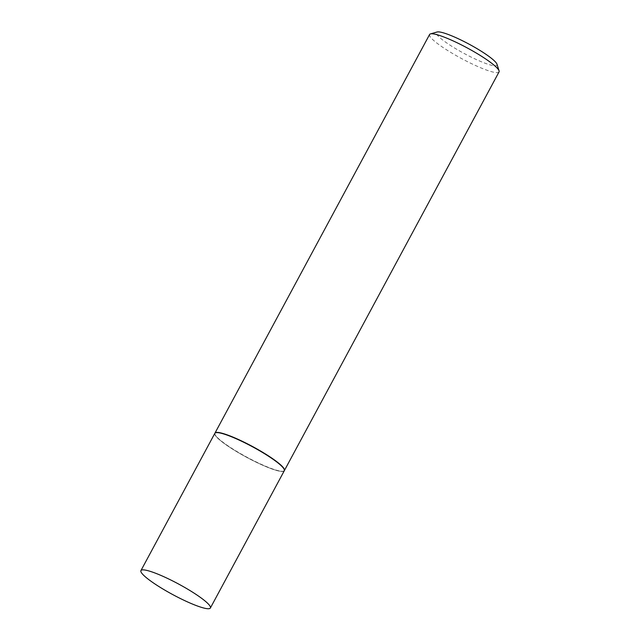 <?xml version="1.0" encoding="UTF-8"?>
<svg xmlns="http://www.w3.org/2000/svg" width="640" height="640" viewBox="0 0 640 640"><rect width="100%" height="100%" fill="white"/><g stroke="black" fill="none" stroke-linecap="round" stroke-linejoin="round"><path stroke-width="0.48" stroke-dasharray="3.2 2.4" d="M284.288 470.744A39.44 6.032 28.3 0 1 260.64 464.312A39.44 6.032 28.3 0 1 223.584 443.032A39.44 6.032 28.3 0 1 214.832 433.344M275.376 461.008A39.192 5.992 28.3 0 1 283.216 471.216A39.192 5.992 28.3 0 1 257.992 463.032A39.192 5.992 28.3 0 1 223.744 443.088A39.192 5.992 28.3 0 1 215.032 434.504A39.192 5.992 28.3 0 1 236.04 438.736A39.192 5.992 28.3 0 1 275.376 461.008M284.344 470.632A39.44 6.032 28.3 0 1 283.544 471.128A39.44 6.032 28.3 0 1 258.16 462.88A39.44 6.032 28.3 0 1 223.696 442.808A39.44 6.032 28.3 0 1 214.928 434.176A39.44 6.032 28.3 0 1 214.904 433.24M499.048 71.904A39.44 6.032 28.3 0 1 475.4 65.464A39.44 6.032 28.3 0 1 438.336 44.184A39.44 6.032 28.3 0 1 429.592 34.504M497 64.256A34.432 5.264 28.3 0 1 478.544 60.544A34.432 5.264 28.3 0 1 443.984 40.976A34.432 5.264 28.3 0 1 437.096 32"/><path stroke-width="0.96" d="M201.64 598.32A39.44 6.032 28.3 0 1 210.384 608A39.44 6.032 28.3 0 1 186.736 601.56A39.44 6.032 28.3 0 1 149.68 580.28A39.44 6.032 28.3 0 1 140.928 570.6A39.44 6.032 28.3 0 1 164.576 577.04A39.44 6.032 28.3 0 1 201.64 598.32M140.928 570.6L214.832 433.344A39.44 6.032 28.3 0 1 238.48 439.784A39.44 6.032 28.3 0 1 275.544 461.064A39.44 6.032 28.3 0 1 284.288 470.744L210.384 608M214.904 433.24A39.44 6.032 28.3 0 1 214.952 433.128A39.44 6.032 28.3 0 1 238.6 439.568A39.44 6.032 28.3 0 1 275.664 460.848A39.44 6.032 28.3 0 1 284.408 470.528A39.44 6.032 28.3 0 1 284.344 470.632M214.952 433.128L429.592 34.504A39.44 6.032 28.3 0 1 430.448 33.904A39.44 6.032 28.3 0 1 455.832 42.152A39.44 6.032 28.3 0 1 490.296 62.224A39.44 6.032 28.3 0 1 499.072 70.856A39.44 6.032 28.3 0 1 499.048 71.904L284.408 470.528M430.448 33.904L437.096 32A34.432 5.264 28.3 0 1 459.256 39.192A34.432 5.264 28.3 0 1 489.344 56.72A34.432 5.264 28.3 0 1 497 64.256L499.072 70.856"/></g></svg>
